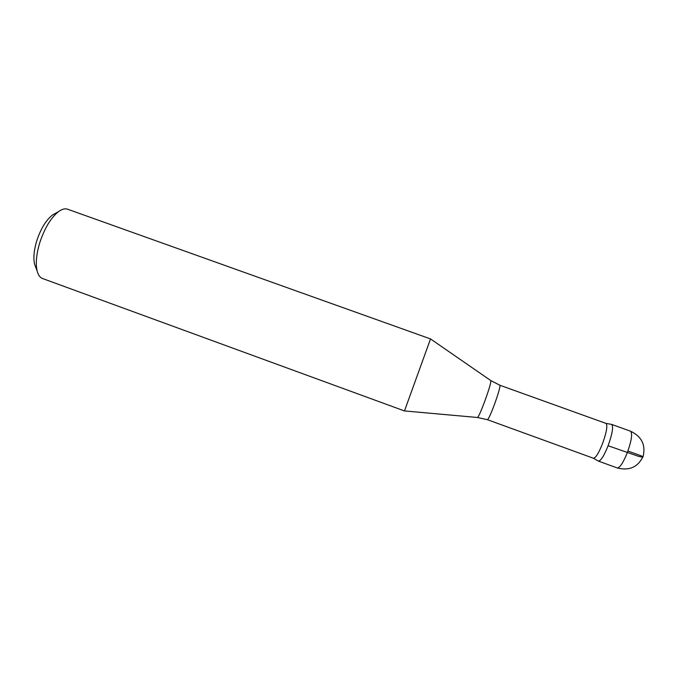 <?xml version="1.0" encoding="UTF-8"?>
<svg xmlns="http://www.w3.org/2000/svg" width="678" height="678" viewBox="0 0 678 678"><rect width="100%" height="100%" fill="white"/><g stroke="black" fill="none" stroke-linecap="round" stroke-linejoin="round"><path stroke-width="1.02" d="M617.209 467.939L598.411 461.099C600.776 461.015 604.005 455.896 608.107 445.743C612.395 433.674 613.582 426.564 611.675 424.411L630.506 431.183C632.659 433.42 631.591 440.59 627.303 452.692C623.158 462.854 619.794 467.93 617.209 467.939L617.209 467.939C629.209 470.981 637.837 467.176 643.1 456.514C645.871 444.954 641.676 436.505 630.506 431.183M55.604 213.273L52.359 215.096C46.079 220.104 40.934 228.503 36.926 240.3C33.959 249.97 33.18 257.954 34.586 264.259L35.909 267.734M430.522 338.924L67.597 209.214C65.012 208.316 61.986 209.121 58.528 211.629C51.02 217.63 44.841 227.766 39.985 242.029C36.4 253.716 35.442 263.327 37.104 270.869C38.154 275.005 39.968 277.556 42.536 278.522L404.478 410.944L430.522 338.924L490.83 380.595C491.194 382.129 489.185 388.994 484.804 401.164C480.914 411.512 478.482 416.953 477.49 417.487L487.431 419.699L593.369 458.218M611.488 424.369L606.022 423.411C607.768 425.437 606.607 432.174 602.53 443.632C598.649 453.277 595.615 458.15 593.428 458.243M611.607 424.394C613.615 426.377 612.446 433.496 608.107 445.743C603.937 456.048 600.683 461.159 598.343 461.065L598.233 461.006M608.107 445.743L638.43 456.302C641.532 457.091 643.066 457.252 643.032 456.794C642.227 455.972 633.125 452.989 627.93 451.031M490.83 380.595L499.889 385.248C500.313 386.774 498.5 393.198 494.431 404.52C490.804 414.131 488.465 419.19 487.431 419.699M34.586 264.259L37.104 270.869M52.359 215.096L58.528 211.629M593.386 458.226L598.343 461.065M499.889 385.248L606.022 423.411M477.49 417.487L404.486 410.936"/></g></svg>
